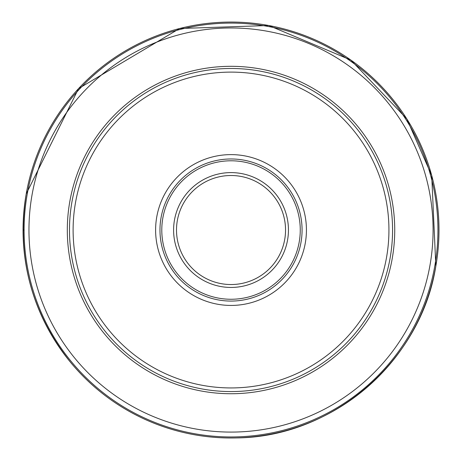 <?xml version="1.0" encoding="UTF-8"?>
<svg xmlns="http://www.w3.org/2000/svg" width="461" height="461" viewBox="0 0 461 461"><rect width="100%" height="100%" fill="white"/><g stroke="black" fill="none" stroke-linecap="round" stroke-linejoin="round"><path stroke-width="0.69" d="M437.95 230.022A206.931 206.931 0 0 1 231.019 436.953A206.931 206.931 0 0 1 24.093 230.022A206.931 206.931 0 0 1 231.019 23.096A206.931 206.931 0 0 1 437.95 230.022A206.931 206.931 0 0 1 231.019 436.953A206.931 206.931 0 0 1 24.093 230.022A206.931 206.931 0 0 1 231.019 23.096A206.931 206.931 0 0 1 437.95 230.022M69.478 230.022A161.546 161.546 0 0 0 231.019 391.568A161.546 161.546 0 0 0 392.565 230.022A161.546 161.546 0 0 1 231.019 391.568A161.546 161.546 0 0 1 69.478 230.022A161.546 161.546 0 0 1 231.019 68.482A161.546 161.546 0 0 1 392.565 230.022A161.546 161.546 0 0 0 231.019 68.482A161.546 161.546 0 0 0 69.478 230.022M155.611 230.022A75.414 75.414 0 0 0 231.019 305.436A75.414 75.414 0 0 0 306.432 230.022A75.414 75.414 0 0 0 231.019 154.614A75.414 75.414 0 0 0 155.611 230.022M159.973 230.022A71.052 71.052 0 0 0 231.019 301.073A71.052 71.052 0 0 0 302.07 230.022A71.052 71.052 0 0 0 231.019 158.976A71.052 71.052 0 0 0 159.973 230.022M300.255 230.022A69.231 69.231 0 0 0 231.019 160.791A69.231 69.231 0 0 0 161.788 230.022A69.231 69.231 0 0 0 231.019 299.258A69.231 69.231 0 0 0 300.255 230.022M285.538 230.022A54.513 54.513 0 0 0 231.019 175.508A54.513 54.513 0 0 0 176.505 230.022A54.513 54.513 0 0 0 231.019 284.541A54.513 54.513 0 0 0 285.538 230.022M23.05 230.022L24.151 230.022M26.214 193.914A207.969 207.969 0 0 1 267.132 25.217A207.969 207.969 0 0 1 435.829 266.135A207.969 207.969 0 0 1 194.905 434.832A207.969 207.969 0 0 1 26.214 193.914L78.549 88.587L179.652 28.496L268.74 25.505L350.902 60.08L406.809 118.892L431.715 175.497L435.835 266.141C420.916 360.871 333.084 436.821 237.19 437.904C205.087 438.763 174.391 432.597 145.106 419.424C115.901 406.066 91.047 387.027 70.545 362.311C31.192 312.65 16.412 256.512 26.208 193.908M28.962 230.022A202.062 202.062 0 0 0 231.019 432.084A202.062 202.062 0 0 0 433.081 230.022A202.062 202.062 0 0 0 231.019 27.965A202.062 202.062 0 0 0 28.962 230.022M67.312 230.022A163.707 163.707 0 0 1 231.019 66.315A163.707 163.707 0 0 1 394.731 230.022A163.707 163.707 0 0 1 231.019 393.734A163.707 163.707 0 0 1 67.312 230.022M73.109 230.022A157.91 157.91 0 0 1 231.019 72.112A157.91 157.91 0 0 1 388.934 230.022A157.91 157.91 0 0 1 231.019 387.937A157.91 157.91 0 0 1 73.109 230.022M173.601 230.01A57.423 57.423 0 0 0 231.001 287.445A57.423 57.423 0 0 0 288.442 230.051A57.423 57.423 0 0 0 231.042 172.604A57.423 57.423 0 0 0 173.601 230.01"/></g></svg>

